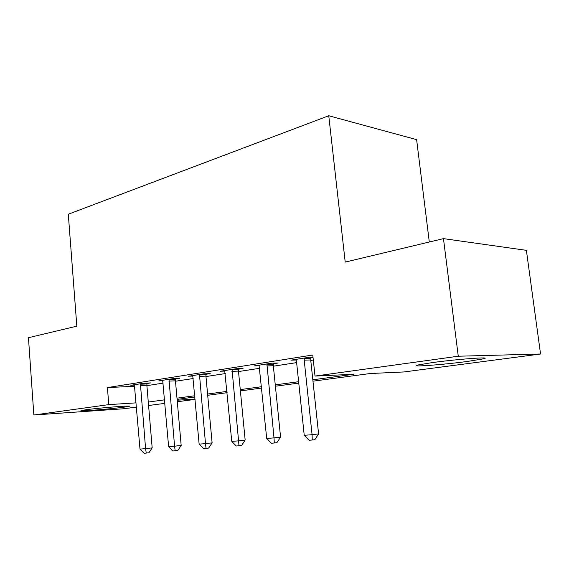 <?xml version="1.0" encoding="UTF-8"?>
<svg xmlns="http://www.w3.org/2000/svg" width="569" height="569" viewBox="0 0 569 569"><rect width="100%" height="100%" fill="white"/><g stroke="black" fill="none" stroke-linecap="round" stroke-linejoin="round"><path stroke-width="0.85" d="M85.827 409.772C99.746 407.817 134.569 405.085 128.978 406.358L124.006 407.176C110.166 409.083 76.488 411.75 81.346 410.526L85.827 409.772M431.978 362.645C457.284 359.117 493.942 356.464 483.33 358.854L467.789 361.393C443.109 364.75 408.229 367.332 417.746 365.021L431.978 362.645M429.296 242.01L416.615 139.64L328.761 115.756L68.294 214.221L76.829 326.165L28.45 337.716L33.848 415.007L108.779 404.63L136.147 402.859M328.761 115.756L345.212 262.089L443.464 238.631L526.382 250.339L540.55 354.01L403.94 371.955L370.291 373.513L312.971 381.187M195.075 399.402L177.308 401.735M164.854 403.371L148.58 405.505M136.503 407.098L123.999 408.741L33.848 415.007M312.822 379.793L353.52 374.288L315.02 376.066L312.772 355.013L107.42 387.581L134.768 386.266M146.894 385.64L163.097 383.15M175.494 381.244L193.176 378.527M205.971 376.557L225.31 373.584M238.518 371.55L259.713 368.292M273.369 366.194L296.627 362.617M310.766 360.44L313.313 360.049M313.007 357.168L309.444 357.247L290.958 360.156L296.179 360.013M310.88 357.887L313.042 357.552M273.483 363.733L278.198 362.994L271.641 363.186L254.435 365.888L259.279 365.732M238.624 369.174L243.027 368.484L236.441 368.712L220.395 371.23L224.897 371.066M206.07 374.26L210.181 373.613L203.588 373.869L188.581 376.223L192.777 376.052L192.599 375.59M175.586 379.018L179.448 378.413L172.848 378.691L158.787 380.903L162.713 380.732L162.556 380.312M146.994 383.485L150.614 382.916L144.028 383.214L130.827 385.291L134.504 385.121M443.464 238.631L458.265 356.222L540.55 354.01M107.42 387.581L108.779 404.63M315.02 376.066L458.265 356.222M148.289 402.048L164.548 399.851M176.987 398.165L194.747 395.768M207.585 394.025L227.01 391.401M240.274 389.609L261.548 386.728M275.268 384.872L298.625 381.714M177.172 400.213L195.046 399.061M298.768 383.093L275.403 386.223M261.683 388.058L240.395 390.91M227.131 392.688L207.706 395.291M194.861 397.013L177.101 399.388M304.372 358.043L304.202 360.134L312.075 434.688L304.237 435.342L296.492 361.329L295.908 359.373M311.008 357.211L310.71 359.964L318.59 433.927L312.075 434.688L312.246 440.015L309.109 440.257L304.237 435.342M318.59 433.927L314.849 439.695L312.246 440.015M266.918 363.925L274.002 437.874L266.712 438.486L259.044 365.163M273.597 363.129L273.319 365.732L280.574 437.12L274.002 437.874L274.308 442.995L271.385 443.223L266.712 438.486M280.574 437.12L276.932 442.682L274.308 442.995M232.038 369.402L238.56 440.84L231.768 441.409L224.691 370.554M238.724 368.634L238.475 371.102L245.161 440.086L238.56 440.84L238.987 445.776L236.263 445.989L231.768 441.409M245.161 440.086L241.626 445.463L238.987 445.776M199.47 374.516L205.494 443.607L199.143 444.14L192.77 376.031M206.156 373.769L205.928 376.123L212.109 442.86L205.494 443.607L206.021 448.365L203.474 448.571L199.143 444.14M212.109 442.86L208.667 448.059L206.021 448.365M168.993 379.303L174.569 446.196L168.623 446.693L162.713 380.739M175.665 378.577L175.451 380.825L181.177 445.456L174.569 446.196L175.181 450.79L172.798 450.982L168.623 446.693M181.177 445.456L177.82 450.484L175.181 450.79M140.415 383.783L145.579 448.621L139.995 449.09L134.369 384.736M147.058 383.079L146.859 385.234L152.179 447.888L145.579 448.621L146.269 453.066L144.028 453.244L139.995 449.09M152.179 447.888L148.907 452.76L146.269 453.066M304.266 358.584L310.774 358.427M304.202 360.134L310.71 359.964M266.818 364.445L273.383 364.245M266.761 365.938L273.319 365.732M231.946 369.9L238.539 369.672M231.889 371.344L238.475 371.102M199.385 374.999L205.985 374.736M199.328 376.394L205.928 376.123M168.915 379.765L175.508 379.48M168.858 381.116L175.451 380.825M140.337 384.239L146.916 383.933M140.28 385.547L146.859 385.234M483.33 358.854L483.209 357.958"/></g></svg>

